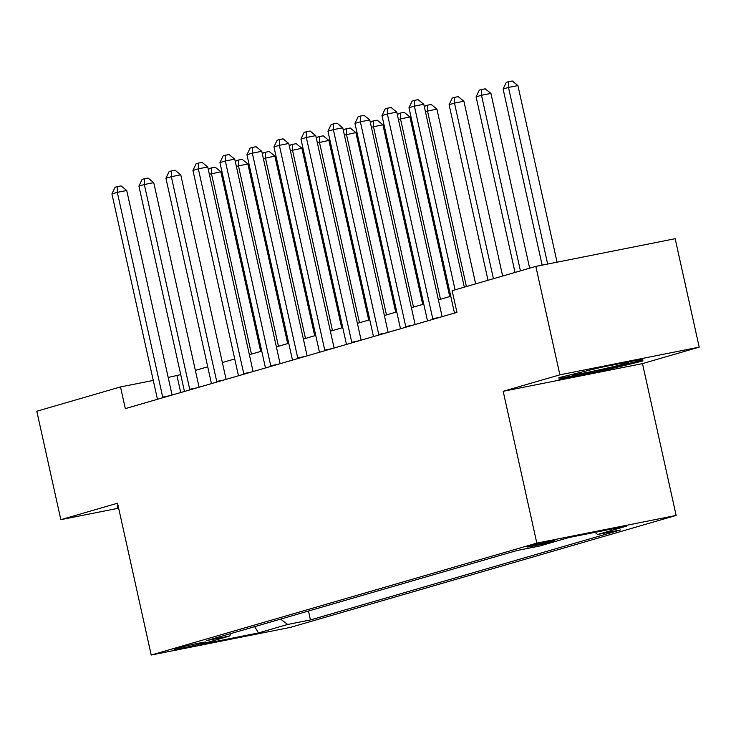 <?xml version="1.0" encoding="UTF-8"?>
<svg xmlns="http://www.w3.org/2000/svg" width="736" height="736" viewBox="0 0 736 736"><rect width="100%" height="100%" fill="white"/><g stroke="black" fill="none" stroke-linecap="round" stroke-linejoin="round"><path stroke-width="1.1" d="M528.963 546.268A14.232 0.534 167.5 0 0 527.123 546.949A14.232 0.534 167.5 0 0 537.492 545.183A14.232 0.534 167.5 0 0 553.058 541.475A14.232 0.534 167.5 0 0 554.907 540.794A14.232 0.534 167.5 0 0 544.53 542.561A14.232 0.534 167.5 0 0 528.963 546.268M699.2 347.153L559.884 374.836L503.176 391.294L642.491 363.612L699.2 347.153L675.16 238.712L535.845 266.395L452.125 290.692L456.936 312.377L125.322 408.618L120.511 386.934L36.8 411.231L60.84 519.671L118.652 508.19M642.491 363.612L676.145 515.439L290.527 627.357L151.211 655.04L536.829 543.122L676.145 515.439M199.254 644.129L204.001 642.749A13.782 0.515 167.5 0 0 205.786 642.086A13.782 0.515 167.5 0 0 195.739 643.798A13.782 0.515 167.5 0 0 180.66 647.386L175.904 648.766A13.782 0.515 167.5 0 0 174.119 649.428A13.782 0.515 167.5 0 0 184.166 647.717A13.782 0.515 167.5 0 0 199.254 644.129L199.024 643.126M280.628 619.114L287.666 624.459L310.445 619.933L620.457 529.966L597.678 534.492L594.89 532.376M287.666 624.459L258.502 632.932L200.514 644.451L229.678 635.987L231.049 633.503M597.678 534.492L626.842 526.028L568.854 537.547L539.69 546.011L516.911 550.537L206.899 640.513L229.678 635.987M559.884 374.836L535.845 266.395M503.176 391.294L536.829 543.122M151.211 655.04L117.548 503.212L60.84 519.671M180.725 374.624L168.185 377.458M153.263 380.429L120.511 386.934M450.763 296.258L438.398 299.846M423.761 304.088L411.396 307.685M396.759 311.926L384.385 315.523M369.757 319.764L357.383 323.352M342.746 327.603L330.381 331.191M315.744 335.441L303.37 339.029M288.742 343.28L276.368 346.868M261.731 351.118L249.366 354.706M234.729 358.956L222.364 362.544M207.727 366.795L195.353 370.383M180.725 392.546L176.99 375.71M310.445 619.933L308.476 611.036M254.674 626.649L258.502 632.932M118.091 505.641L117.171 505.862L117.3 507.748L118.505 507.509M600.788 367.42L558.964 377.642L559.093 379.528L601.045 371.183L642.878 360.971L642.74 359.085L600.788 367.42M642.473 359.14L642.878 360.971M641.304 359.37L641.378 360.364L600.852 370.263L601.045 371.183M172.086 395.048L126.73 190.486L117.318 192.354L162.711 397.1A4.444 2.245 -101.2 0 0 162.877 397.725M111.918 193.927L115.11 187.257L117.272 186.622L117.318 192.354L111.918 193.927L157.311 398.664A4.444 2.245 -101.2 0 1 157.43 399.308M117.272 186.622L121.035 185.877L126.73 190.486M260.691 351.422L220.864 171.782L209.364 174.257M251.454 354.099L211.453 173.65L211.407 167.918L215.17 167.173L220.864 171.782M208.463 170.191L209.245 168.553L211.407 167.918M199.088 387.21L153.741 182.648L144.32 184.515L189.713 389.261A4.444 2.245 -101.2 0 0 189.879 389.887M138.92 186.088L142.112 179.418L144.274 178.784L144.32 184.515L138.92 186.088L184.313 390.825A4.444 2.245 -101.2 0 1 184.432 391.469M144.274 178.784L148.046 178.038L153.741 182.648M226.09 379.371L180.743 174.809L171.332 176.677L216.715 381.423A4.444 2.245 -101.2 0 0 216.881 382.048M165.931 178.25L169.124 171.58L171.286 170.954L171.332 176.677L165.931 178.25L211.315 382.996A4.444 2.245 -101.2 0 1 211.434 383.631M171.286 170.954L175.048 170.2L180.743 174.809M253.101 371.542L207.745 166.971L198.334 168.848L243.726 373.584A4.444 2.245 -101.2 0 0 243.883 374.21M192.933 170.412L196.126 163.742L198.288 163.116L198.334 168.848L192.933 170.412L238.326 375.158A4.444 2.245 -101.2 0 1 238.436 375.792M198.288 163.116L202.05 162.362L207.745 166.971M287.693 343.583L247.866 163.944L236.366 166.419M278.456 346.26L238.455 165.812L238.409 160.08L242.172 159.335L247.866 163.944M235.465 162.352L236.247 160.715L238.409 160.08M314.695 335.745L274.878 156.106L263.368 158.58M305.468 338.422L265.457 157.973L265.411 152.251L269.183 151.496L274.878 156.106M262.467 154.514L263.249 152.876L265.411 152.251M341.706 327.906L301.88 148.267L290.37 150.742M332.47 330.584L292.468 150.144L292.422 144.412L296.185 143.658L301.88 148.267M289.469 146.676L290.26 145.038L292.422 144.412M280.103 363.704L234.747 159.132L225.336 161.009L270.728 365.746A4.444 2.245 -101.2 0 0 270.894 366.372M219.935 162.573L223.128 155.903L225.29 155.278L225.336 161.009L219.935 162.573L265.328 367.319A4.444 2.245 -101.2 0 1 265.448 367.954M225.29 155.278L229.052 154.532L234.747 159.132M368.708 320.068L328.882 140.429L317.382 142.913M359.472 322.754L319.47 142.306L319.424 136.574L323.187 135.829L328.882 140.429M316.48 138.837L317.262 137.2L319.424 136.574M574.328 373.888A28.897 1.086 167.5 0 0 572.553 374.615A28.897 1.086 167.5 0 0 592.682 371.284A28.897 1.086 167.5 0 0 625.195 363.575A28.897 1.086 167.5 0 0 628.866 362.13A28.897 1.086 167.5 0 0 626.998 362.213M559.986 377.393L560.197 378.341L560.133 377.356M600.852 370.263L560.197 378.341M307.105 355.865L261.758 151.294L252.338 153.171L297.73 357.917A4.444 2.245 -101.2 0 0 297.896 358.533M246.937 154.735L250.139 148.065L252.292 147.439L252.338 153.171L246.937 154.735L292.33 359.481A4.444 2.245 -101.2 0 1 292.45 360.116M252.292 147.439L256.064 146.694L261.758 151.294M334.107 348.027L288.76 143.465L279.349 145.332L324.732 350.078A4.444 2.245 -101.2 0 0 324.898 350.695M273.948 146.896L277.141 140.226L279.303 139.601L279.349 145.332L273.948 146.896L319.332 351.642A4.444 2.245 -101.2 0 1 319.452 352.277M279.303 139.601L283.066 138.856L288.76 143.465M361.118 340.188L315.762 135.626L306.351 137.494L351.744 342.24A4.444 2.245 -101.2 0 0 351.9 342.866M300.95 139.058L304.143 132.388L306.305 131.762L306.351 137.494L300.95 139.058L346.343 343.804A4.444 2.245 -101.2 0 1 346.454 344.439M306.305 131.762L310.068 131.017L315.762 135.626M395.71 312.23L355.884 132.59L344.384 135.074M386.474 314.916L346.472 134.467L346.426 128.736L350.189 127.99L355.884 132.59M343.482 130.999L344.264 129.361L346.426 128.736M422.712 304.391L382.895 124.761L371.386 127.236M413.485 307.078L373.474 126.629L373.428 120.897L377.2 120.152L382.895 124.761M370.484 123.16L371.275 121.523L373.428 120.897M449.724 296.562L409.897 116.923L398.397 119.398M440.487 299.239L400.485 118.79L400.439 113.059L404.202 112.314L409.897 116.923M397.486 115.331L398.277 113.684L400.439 113.059M388.12 332.35L342.764 127.788L333.353 129.656L378.746 334.402A4.444 2.245 -101.2 0 0 378.911 335.027M327.952 131.22L331.145 124.55L333.307 123.924L333.353 129.656L327.952 131.22L373.345 335.966A4.444 2.245 -101.2 0 1 373.465 336.61M333.307 123.924L337.07 123.179L342.764 127.788M475.649 283.866L436.899 109.084L425.399 111.559M466.412 286.543L427.487 110.952L427.441 105.22L431.204 104.475L436.899 109.084M424.497 107.493L425.279 105.846L427.441 105.22M415.122 324.512L369.776 119.95L360.364 121.817L405.748 326.563A4.444 2.245 -101.2 0 0 405.913 327.189M354.954 123.39L358.156 116.72L360.309 116.086L360.364 121.817L354.954 123.39L400.347 328.127A4.444 2.245 -101.2 0 1 400.467 328.771M360.309 116.086L364.081 115.34L369.776 119.95M502.651 276.028L463.901 101.246L454.489 103.114L449.089 104.687L488.014 280.278M493.424 278.705L454.489 103.114L454.443 97.382L458.206 96.637L463.901 101.246M449.089 104.687L452.281 98.017L454.443 97.382M442.124 316.673L396.778 112.111L387.366 113.979L432.759 318.725A4.444 2.245 -101.2 0 0 432.915 319.35M381.966 115.552L385.158 108.882L387.32 108.247L387.366 113.979L381.966 115.552L427.358 320.289A4.444 2.245 -101.2 0 1 427.469 320.933M387.32 108.247L391.083 107.502L396.778 112.111M529.653 268.189L490.912 93.408L481.5 95.275L476.091 96.848L515.025 272.44M520.426 270.866L481.5 95.275L481.445 89.544L485.217 88.798L490.912 93.408M476.091 96.848L479.292 90.178L481.445 89.544M464.324 287.15L423.78 104.273L414.368 106.14L455.087 289.828M408.968 107.714L412.16 101.044L414.322 100.418L414.368 106.14L408.968 107.714L454.36 312.46A4.444 2.245 -101.2 0 1 454.471 313.094M414.322 100.418L418.085 99.664L423.78 104.273M557.069 262.172L517.914 85.569L508.502 87.437L503.102 89.01L542.147 265.144M547.658 264.049L508.502 87.437L508.456 81.714L512.219 80.96L517.914 85.569M503.102 89.01L506.294 82.34L508.456 81.714M203.89 642.234L204.001 642.749M162.711 397.1L170.044 395.646M189.713 389.261L197.055 387.808M216.715 381.423L224.057 379.969M243.726 373.584L251.059 372.131M270.728 365.746L278.061 364.292M297.73 357.917L305.072 356.454M324.732 350.078L332.074 348.616M351.744 342.24L359.076 340.777M378.746 334.402L386.078 332.939M405.748 326.563L413.089 325.11M432.759 318.725L440.091 317.271"/></g></svg>

